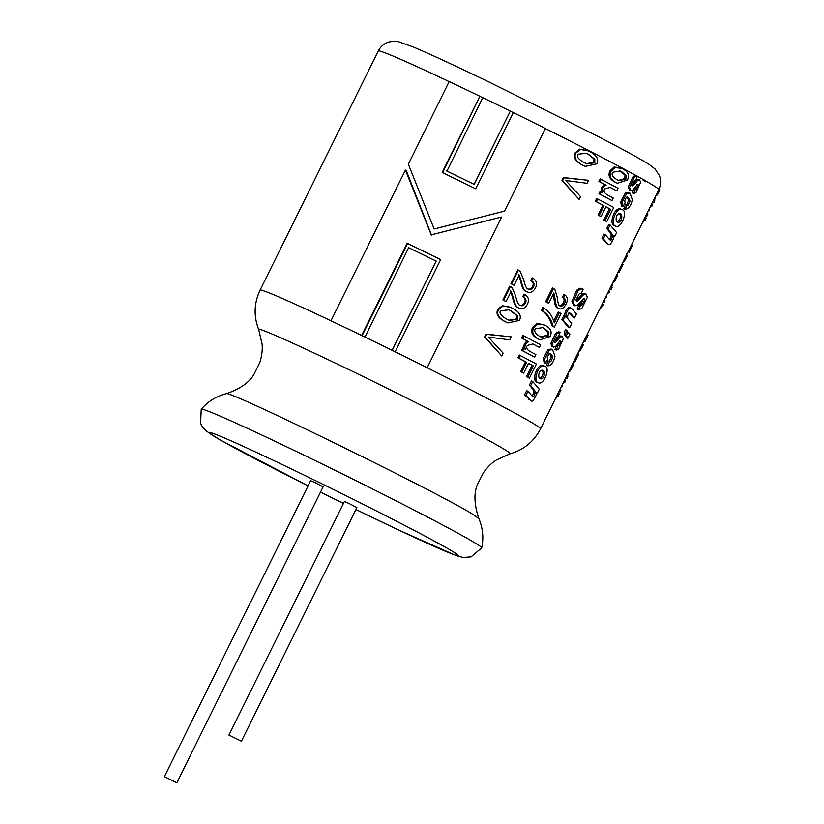 <?xml version="1.0" encoding="UTF-8"?>
<svg xmlns="http://www.w3.org/2000/svg" width="824" height="824" viewBox="0 0 824 824"><rect width="100%" height="100%" fill="white"/><g stroke="black" fill="none" stroke-linecap="round" stroke-linejoin="round"><path stroke-width="1.24" d="M630.782 190.591L629.474 189.973L628.218 186.976L633.059 176.624L635.572 175.275L636.87 175.883A158.177 4.614 26.3 0 1 637.354 176.151L635.85 180.013L634.202 180.786L632.09 185.225L632.945 186.059L637.539 180.538L639.671 179.951L640.66 182.217L636.066 192.445L633.677 193.547L635.211 189.561L636.334 188.933L638.404 184.906L637.416 184.37L632.966 189.973L630.782 190.591L629.505 187.584L634.346 177.232L636.87 175.883M479.856 96.254L442.189 172.463A158.177 4.614 -153.7 0 1 475.664 188.799L513.331 112.589A158.177 4.614 26.3 0 1 545.375 128.493L504.546 211.109L434.155 228.99L408.354 164.182L449.183 81.566A158.177 4.614 26.3 0 1 479.856 96.254L442.632 172.68M482.771 97.665A158.177 4.614 26.3 0 1 510.313 111.106L474.212 184.432A156.447 4.563 -153.7 0 0 446.969 171.135L482.771 97.665M658.077 189.695L659.622 190.468L659.004 191.765C657.696 194.618 656.635 195.927 655.822 195.7L655.822 195.7M645.182 181.888L642.638 179.694L642.133 178.911L643.513 179.56A158.177 4.614 26.3 0 1 645.717 180.806L645.182 181.888L643.513 179.56M440.644 259.653A156.447 4.563 -153.7 0 0 407.623 243.533L362.076 335.677A156.447 4.563 -153.7 0 0 331.742 321.164L330.98 320.732L405.449 170.063L406.211 170.486L431.488 235.056M473.151 224.19L501.641 216.99L427.172 367.669L395.129 351.755L440.675 259.601L407.19 243.265L361.654 335.419L330.98 320.732M476.138 218.288L434.155 228.99M631.637 185.441L636.21 179.92L638.332 179.323L639.671 179.951M633.677 193.547L632.327 192.909L633.872 188.923L634.985 188.294L637.055 184.267M507.903 322.946L505.04 321.618C498.046 318.043 495.636 313.954 497.809 309.371L502.341 305.714L509.829 307.053L512.569 308.32C519.46 311.874 521.746 315.901 519.408 320.423L507.903 322.946L505.833 321.957C498.757 318.342 496.306 314.243 498.479 309.649L503.042 306.003L510.581 307.373M519.213 304.993C521.376 305.931 523.158 305.199 524.558 302.81C525.764 300.163 525.125 298.123 522.643 296.661L524.198 294.158L525.043 294.529C528.596 296.939 529.379 300.193 527.391 304.272C525.073 308.331 522.169 309.556 518.687 307.96C516.535 307.507 514.712 303.994 513.218 297.402L511.179 291.263L506.101 301.533L505.4 301.234A156.447 4.563 -153.7 0 0 502.908 299.957L509.747 286.124L512.095 287.638L515.577 295.764C516.875 301.708 518.358 304.901 520.047 305.354L520.304 305.477M517.843 307.589L519.089 308.155L517.843 307.589C515.721 307.156 513.929 303.654 512.466 297.083L510.478 290.965M527.247 288.73C529.41 289.677 531.192 288.946 532.592 286.546C533.798 283.909 533.159 281.859 530.677 280.407L532.242 277.904L533.077 278.265C536.63 280.685 537.413 283.93 535.425 288.019C533.107 292.067 530.203 293.293 526.721 291.706C524.569 291.253 522.746 287.731 521.252 281.149L519.213 275L514.135 285.279L513.434 284.98A156.447 4.563 -153.7 0 0 510.942 283.703L517.781 269.87L520.129 271.384L523.611 279.511C524.909 285.444 526.402 288.647 528.081 289.1L528.339 289.224M525.887 291.336L527.123 291.892L525.887 291.336C523.755 290.893 521.963 287.391 520.5 280.829L518.512 274.711M523.683 373.128L522.519 372.592A156.447 4.563 -153.7 0 0 520.644 371.593L525.496 361.788A156.447 4.563 -153.7 0 0 517.946 357.781L519.316 355.01L536.383 364.033L529.41 378.134L527.679 377.196L533.272 365.877L528.524 363.322L523.683 373.128L521.788 372.118L526.639 362.313L518.996 358.265L520.377 355.484M529.41 378.134L528.174 377.557A156.447 4.563 -153.7 0 0 526.464 376.63L532.057 365.31A156.447 4.563 -153.7 0 0 528.493 363.394M534.611 357.101L533.416 356.555A156.447 4.563 -153.7 0 0 521.644 350.293L522.777 347.996L525.331 349.273L524.764 347.12L525.424 344.525L526.855 342.64L528.771 341.733L522.56 338.458L523.817 335.914L540.668 344.844L539.411 347.388L532.891 343.969L527.411 345.421C525.691 347.656 526.886 349.829 530.975 351.961L535.857 354.577L534.611 357.101L522.704 350.777L523.837 348.48M524.249 348.779L523.703 346.636L524.363 344.051L525.794 342.156L527.7 341.239A156.447 4.563 -153.7 0 0 521.561 338.005L522.818 335.461L523.817 335.914M539.411 347.388L538.216 346.832A156.447 4.563 -153.7 0 0 533.416 344.267L532.366 343.732M585.287 166.386L582.424 165.058C575.42 161.483 573.01 157.394 575.183 152.811L579.725 149.154L587.203 150.493L589.953 151.76C596.844 155.314 599.12 159.351 596.782 163.863L585.287 166.386L583.207 165.397C576.13 161.782 573.679 157.683 575.852 153.089L580.415 149.443L587.955 150.813M601.056 216.568L599.893 216.032A156.447 4.563 -153.7 0 0 598.028 215.033L602.869 205.227A156.447 4.563 -153.7 0 0 595.319 201.231L596.689 198.45L613.756 207.473L606.794 221.574L605.053 220.636L610.656 209.317L605.908 206.762L601.056 216.568L599.172 215.558L604.013 205.753L596.38 201.705L597.75 198.934M606.794 221.574L605.558 221.007A156.447 4.563 -153.7 0 0 603.837 220.08L609.441 208.75A156.447 4.563 -153.7 0 0 605.867 206.834M611.985 200.541L610.79 199.995A156.447 4.563 -153.7 0 0 599.017 193.733L600.15 191.436L602.704 192.713L602.138 190.56L602.797 187.965L604.239 186.08L606.155 185.173L599.934 181.898L601.201 179.354L618.041 188.284L616.785 190.828L610.265 187.409L604.795 188.861C603.075 191.096 604.26 193.28 608.349 195.412L613.231 198.018L611.985 200.541L600.078 194.217L601.211 191.92M601.633 192.219L601.077 190.076L601.747 187.491L603.178 185.596L605.074 184.679A156.447 4.563 -153.7 0 0 598.935 181.445L600.191 178.901L601.201 179.354M616.785 190.828L615.59 190.282A156.447 4.563 -153.7 0 0 610.79 187.707L609.739 187.172M538.443 382.841C543.922 385.426 550.803 367.288 544.808 366.227L544.664 366.155C538.402 363.487 532.356 381.708 538.443 382.841L537.104 382.212C531.078 381.11 537.155 362.9 543.356 365.537L543.49 365.609M615.816 226.281C621.306 228.866 628.187 210.728 622.182 209.667L622.048 209.595C615.775 206.927 609.729 225.148 615.816 226.281L614.488 225.652C608.452 224.55 614.529 206.34 620.73 208.977L620.863 209.049M576.12 300.585L583.248 293.468L586.111 294.127L584.607 294.106L582.795 295.353L577.82 300.956L576.635 301.285L576.048 299.761L579.499 293.303L581.27 293.426L583.186 289.245L581.538 288.441M579.087 304.736L580.457 305.385L578.5 309.577L577.13 308.928L579.087 304.736L580.724 304.262L583.444 298.679M571.918 301.45L573.205 302.058L574.874 305.776L573.556 305.148L571.918 301.45L576.666 290.295L579.468 288.276L581.868 288.627M531.202 401.206L524.61 394.809L526.649 390.689L527.926 391.287L525.897 395.407L531.202 401.206L533.056 400.866L536.105 395.376L536.568 392.152L537.351 393.099L539.277 389.196L532.747 381.543L530.707 385.653L534.972 390.978L535.147 393.275L533.674 396.674L532.85 396.808M532.16 396.128L533.798 392.636L533.633 390.339L529.43 385.055L531.47 380.935L532.747 381.543M608.576 244.646L601.994 238.249L604.023 234.129L605.3 234.727L603.271 238.847L608.576 244.646L610.44 244.306L613.489 238.816L613.952 235.592L614.725 236.54L616.651 232.636L610.12 224.983L608.091 229.093L612.356 234.418L612.52 236.715L611.048 240.114L610.224 240.248M609.544 239.568L611.171 236.076L611.017 233.779L606.814 228.495L608.843 224.375L610.12 224.983M564.687 316.715C564.502 313.316 565.645 310.36 568.107 307.857L570.136 307.609L571.434 308.217L569.384 308.454C566.912 310.957 565.779 313.913 565.985 317.322L565.017 316.251L563.111 320.093L569.641 327.756L571.681 323.636L567.88 318.847L567.468 316.282L568.951 312.76L569.786 312.595M568.951 312.76L570.754 313.563L574.452 318.012L573.092 317.364L569.168 312.626M569.641 327.756L568.272 327.107L561.834 319.496L563.74 315.654L565.017 316.251M553.409 347.151L552.101 346.533L550.844 343.536L555.685 333.184L558.785 331.784L560.093 332.391L558.476 336.573L556.828 337.346L554.717 341.785L555.561 342.619L560.166 337.098L562.298 336.511L563.276 338.777L558.693 349.005L556.303 350.107L557.838 346.121L558.95 345.493L561.031 341.466L560.042 340.93L555.592 346.533L553.409 347.151L552.131 344.133L556.972 333.792L560.093 332.391M554.253 342.001L558.837 336.48L560.959 335.883L562.298 336.511M556.303 350.107L554.954 349.469L556.499 345.483L557.601 344.854L559.681 340.827M545.437 363.219L544.128 362.601L543.335 358.44L548.022 349.448L551.297 349.077L552.605 349.695L549.309 350.046L544.613 359.048L545.437 363.219L547.775 359.408L547.301 357.328L549.062 353.774L550.432 353.692L552.029 355.278L552.616 357.626L550.844 361.602L549.495 361.839L547.775 365.877C551.266 365.444 553.666 362.251 554.974 356.277L552.605 349.695M547.775 365.877L546.436 365.248L548.156 361.211L549.495 360.964L551.277 356.988L549.814 353.548M622.82 206.659L621.502 206.041L620.709 201.89L625.406 192.888L628.671 192.517L629.979 193.135L626.693 193.496L621.996 202.488L622.82 206.659L625.148 202.858L624.674 200.768L626.436 197.214L627.806 197.132L629.412 198.718L630 201.066L628.218 205.042L626.868 205.279L625.148 209.317C628.64 208.884 631.04 205.691 632.348 199.727L629.979 193.135M625.148 209.317L623.809 208.688L625.529 204.651L626.868 204.403L628.65 200.428L627.188 196.988M567.808 338.448L565.264 336.254L564.275 333.287L565.326 329.59L566.685 330.228L565.635 333.936L567.808 338.448L569.858 334.307L568.436 332.422L567.509 334.317L567.427 331.166L566.685 330.228M617.413 183.258L615.064 182.135C609.523 179.21 607.824 175.44 609.976 170.836L614.096 167.004L620.74 167.962L622.965 169.023C628.279 171.866 629.752 175.543 627.383 180.044L617.413 183.258L616.218 182.66C610.615 179.704 608.885 175.924 611.027 171.32L615.168 167.488L621.873 168.477M579.107 199.439L561.989 180.415L563.41 177.551L588.563 180.302L587.09 183.288L565.727 180.487L580.508 196.606L579.107 199.439L562.658 180.693L564.079 177.83L588.563 180.302M558.827 305.323C560.495 306.044 561.999 305.189 563.348 302.769C564.584 300.142 564.265 298.237 562.38 297.052L563.884 294.529L565.068 295.074C567.715 297.083 568.035 300.121 566.026 304.19C563.791 308.279 561.329 309.711 558.662 308.485C556.972 308.248 555.767 305.004 555.067 298.772L553.841 292.994L548.763 303.263L547.682 302.769A156.447 4.563 -153.7 0 0 545.663 301.697L552.502 287.864L554.892 289.43L557.168 297.021C557.745 302.635 558.693 305.591 560.011 305.879L560.145 305.941M557.91 308.135L557.477 307.939C555.798 307.702 554.624 304.478 553.944 298.257L553.306 294.065M553.759 320.917L558.147 312.038L561.103 313.542L554.398 327.097L553.007 326.335C552.193 322.153 550.113 318.085 546.734 314.129L542.532 310.658L543.83 308.022C548.959 311.235 552.451 316.179 554.294 322.853L559.362 312.605M554.398 327.097L553.172 326.52A156.447 4.563 -153.7 0 0 551.781 325.768C551.009 321.607 548.949 317.549 545.632 313.625L541.471 310.174L542.769 307.548L543.83 308.022M540.039 339.818L537.691 338.695C532.149 335.77 530.45 332 532.592 327.396L536.723 323.554L543.366 324.522L545.581 325.583C550.906 328.426 552.379 332.103 550.01 336.604L540.039 339.818L538.845 339.22C533.241 336.264 531.511 332.484 533.653 327.87L537.794 324.048L544.499 325.037M501.734 355.999L484.615 336.975L486.026 334.111L511.189 336.862L509.716 339.849L488.344 337.047L503.124 353.166L501.734 355.999L485.284 337.253L486.706 334.389L511.189 336.862M510.313 111.106L474.119 184.329L446.577 170.887M633.059 176.624L634.346 177.232M637.374 184.411L638.404 184.906L637.416 184.37M632.09 185.225L632.945 186.059L632.101 185.657M636.21 179.92L637.539 180.538M633.955 188.964L635.211 189.561M634.985 188.294L636.334 188.933M628.218 186.976L629.505 187.584M502.341 305.714L503.042 306.003M506.101 301.533L503.577 300.245L510.417 286.402M502.908 299.957L503.577 300.245M520.047 305.354C522.241 306.312 524.033 305.591 525.434 303.191C526.639 300.554 525.99 298.494 523.477 297.021L525.043 294.529M522.643 296.661L523.477 297.021M514.135 285.279L511.611 283.981L518.451 270.148M510.942 283.703L511.611 283.981M528.081 289.1C530.275 290.058 532.067 289.337 533.468 286.937C534.683 284.301 534.024 282.241 531.511 280.768L533.077 278.265M530.677 280.407L531.511 280.768M517.946 357.781L518.996 358.265M526.464 376.63L527.679 377.196M532.057 365.31L533.272 365.877M520.644 371.593L521.788 372.118M525.496 361.788L526.639 362.313M521.644 350.293L522.704 350.777M525.794 342.156L526.855 342.64M527.7 341.239L528.771 341.733M521.561 338.005L522.56 338.458M579.725 149.154L580.415 149.443M595.319 201.231L596.38 201.705M603.837 220.08L605.053 220.636M609.441 208.75L610.656 209.317M598.028 215.033L599.172 215.558M602.869 205.227L604.013 205.753M599.017 193.733L600.078 194.217M603.178 185.596L604.239 186.08M605.074 184.679L606.155 185.173M598.935 181.445L599.934 181.898M568.9 371.572L568.9 371.572C569.714 371.799 570.774 370.491 572.083 367.638C573.566 364.826 573.885 363.353 573.041 363.209M573.834 361.478L574.874 361.921L578.86 353.857L577.851 353.352M573.865 361.427L574.874 361.921M599.615 309.567L603.631 304.571L602.293 303.912M601.293 305.92L602.632 306.59M603.075 302.326L604.198 302.583L605.063 300.842L604.054 300.348M603.199 302.078L604.198 302.583M605.671 297.073L606.207 297.34L606.732 296.279L606.824 294.734M604.919 298.597L606.207 297.34M606.196 296.012L606.732 296.279M607.803 292.747L608.936 292.994L609.739 291.366L608.74 290.862M607.927 292.499L608.936 292.994M611.109 289.42L609.781 288.761L611.109 289.42L612.541 283.94M610.769 286.742L612.108 287.411M626.498 255.502L626.498 253.895M622.635 262.465L624.345 261.27L626.817 256.882L627.528 255.399L626.518 254.894M628.053 251.773L629.083 252.226L632.235 245.851L631.236 245.356M628.084 251.732L629.083 252.226M583.248 293.468L584.607 294.106M578.5 309.577L581.775 308.578L587.347 297.279L586.111 294.127M580.724 304.262L582.105 304.921L580.457 305.385M583.433 298.988L584.813 299.648L582.105 304.921M574.874 305.776L577.428 305.302L583.361 298.752L584.391 298.432L584.813 299.648M576.666 290.295L577.943 290.903L573.205 302.058M579.468 288.276L580.766 288.884L577.943 290.903M583.186 289.245L580.766 288.884M576.501 300.338L577.82 300.956M581.445 294.724L582.795 295.353M536.537 392.708L537.351 393.099M524.61 394.809L525.897 395.407M532.314 396.025L533.674 396.674L531.81 395.716L527.926 391.287M533.798 392.636L535.147 393.275M533.633 390.339L534.972 390.978M529.43 385.055L530.707 385.653M613.911 236.148L614.725 236.54M601.994 238.249L603.271 238.847M609.698 239.475L611.048 240.114L609.183 239.166L605.3 234.727M611.171 236.076L612.52 236.715M611.017 233.779L612.356 234.418M606.814 228.495L608.091 229.093M568.107 307.857L569.384 308.454M574.452 318.012L576.491 313.892L571.434 308.217M561.834 319.496L563.111 320.093M555.685 333.184L556.972 333.792M554.727 342.218L555.561 342.619L554.717 341.785M558.837 336.48L560.166 337.098M556.571 345.524L557.838 346.121M557.601 344.854L558.95 345.493M559.99 340.971L561.031 341.466L560.042 340.93M550.844 343.536L552.131 344.133M548.022 349.448L549.309 350.046M548.156 361.211L549.495 361.839M549.495 360.964L550.844 361.602M551.277 356.988L552.616 357.626M550.7 354.65L552.029 355.278M543.335 358.44L544.613 359.048M625.406 192.888L626.693 193.496M625.529 204.651L626.868 205.279M626.868 204.403L628.218 205.042M628.65 200.428L630 201.066M628.073 198.09L629.412 198.718M620.709 201.89L621.996 202.488M567.211 331.845L568.436 332.422M564.275 333.287L565.635 333.936M653.854 202.931L652.526 202.271L653.854 202.931L655.286 197.451M653.514 200.253L654.853 200.922M645.82 215.847L646.943 216.094L647.808 214.353L646.799 213.859M645.944 215.589L646.943 216.094M648.416 210.583L648.952 210.851L649.477 209.79L649.569 208.245M647.664 212.108L648.952 210.851M648.941 209.523L649.477 209.79M650.548 206.257L651.681 206.515L652.484 204.877L651.485 204.383M650.672 206.01L651.681 206.515M642.36 223.077L646.376 218.082L645.038 217.423M644.038 219.431L645.377 220.101M618.021 272.085L619.051 272.538L623.037 264.463L622.038 263.958M618.041 272.033L619.051 272.538M613.035 282.158L613.077 282.179C613.89 282.416 614.951 281.097 616.259 278.255C617.743 275.443 618.062 273.959 617.217 273.815M583.876 341.167L584.906 341.62L588.058 335.244L587.049 334.74M583.897 341.115L584.906 341.62M582.321 344.896L582.321 343.278M578.458 351.858L580.168 350.653L582.64 346.276L583.351 344.793L582.341 344.278M565.594 378.154L566.933 378.813L568.364 373.334M565.604 378.144L566.933 378.813M566.593 376.135L567.932 376.795M558.888 391.719L560.021 391.966L560.886 390.236L559.877 389.731M559.012 391.472L560.021 391.966M561.494 386.456L562.03 386.724L562.648 384.118M560.742 387.98L562.03 386.724M562.019 385.395L562.545 385.663M563.626 382.14L564.759 382.387L565.563 380.76L564.553 380.255M563.75 381.883L564.759 382.387M555.438 398.95L559.444 393.965L558.116 393.295M557.117 395.314L558.456 395.973M614.096 167.004L615.168 167.488M561.989 180.415L562.658 180.693M563.41 177.551L564.079 177.83M548.763 303.263L546.724 302.181L553.563 288.349M545.663 301.697L546.724 302.181M560.011 305.879C561.7 306.6 563.225 305.756 564.574 303.335C565.81 300.709 565.47 298.803 563.564 297.598L565.068 295.074M562.38 297.052L563.564 297.598M551.781 325.768L553.007 326.335M541.471 310.174L542.532 310.658M536.723 323.554L537.794 324.048M484.615 336.975L485.284 337.253M486.026 334.111L486.706 334.389M645.666 180.909A156.447 4.563 26.3 0 1 658.778 189.602L540.575 428.779A156.447 4.563 -153.7 0 0 534.57 424.267A156.447 4.563 -153.7 0 0 426.884 367.576L427.172 367.669M426.884 367.576A156.447 4.563 -153.7 0 0 395.19 351.838L395.129 351.755M436.174 261.105L392.203 350.375A156.447 4.563 -153.7 0 0 364.96 337.078L408.632 247.663L436.174 261.105L392.111 350.272L364.568 336.831M405.449 170.063L431.24 234.871L501.641 216.99M511.271 310.947L517.431 315.798L517.441 319.362L509.356 320.382L507.131 319.321C500.992 315.891 498.829 313.027 500.632 310.751L508.923 309.834L511.271 310.947L508.552 309.68M588.645 154.387L594.804 159.238L594.815 162.802L586.729 163.822L584.515 162.761C578.366 159.331 576.203 156.467 578.005 154.191L586.297 153.274L588.645 154.387L585.926 153.12M540.575 378.824C537.33 378.731 538.69 369.07 542.686 370.316C545.869 370.419 544.304 379.637 540.668 378.865L540.575 378.824M617.949 222.264C614.704 222.171 616.064 212.51 620.06 213.756C623.253 213.859 621.687 223.077 618.041 222.305L617.949 222.264M621.656 171.66L626.25 175.8L625.921 179.199L618.803 180.672L617.526 180.023C612.685 177.181 611.109 174.585 612.778 172.237L620.338 171.001L621.656 171.66L619.782 170.753M544.283 328.22L548.877 332.35L548.547 335.759L541.43 337.232L540.142 336.583C535.312 333.741 533.725 331.145 535.394 328.797L542.954 327.561L544.283 328.22L542.408 327.313M226.106 393.759L226.178 393.728C225.189 388.269 441.303 494.009 473.481 514.722L478.857 518.615C474.171 504.473 473.728 493.061 477.529 484.368L483.389 472.739C487.375 467.187 491.722 462.923 496.429 459.967L510.097 453.797C510.756 453.602 509.016 452.222 504.865 449.677C489.26 439.975 432.559 410.568 375.651 382.655C310.916 350.797 256.007 325.871 258.695 329.538C253.524 316.251 253.977 303.119 260.075 290.141A156.447 4.563 -153.7 0 1 331.742 321.164M395.19 351.838A156.447 4.563 -153.7 0 0 392.203 350.375L392.111 350.272M364.96 337.078A156.447 4.563 -153.7 0 0 362.076 335.677L361.654 335.419M508.933 320.196L516.566 318.97L516.566 315.417L510.478 310.607M586.307 163.636L593.939 162.41L593.939 158.857L587.862 154.047M539.936 378.36C543.243 375.713 543.933 372.973 542.007 370.161M617.31 221.8C620.626 219.153 621.317 216.424 619.38 213.601M618.206 180.384L624.705 178.633L625.045 175.234L620.513 171.124M540.822 336.934L547.321 335.193L547.672 331.794L543.129 327.684M308.083 485.872A139.06 4.048 26.3 0 1 209.193 432.446A139.06 4.048 26.3 0 1 318.064 481.896A139.06 4.048 26.3 0 1 453.128 551.75A139.06 4.048 26.3 0 1 355.937 509.52L399.681 530.522L456.166 555.592L463.057 557.457L471.029 556.9L481.721 547.867A156.447 4.563 -153.7 0 0 481.731 547.836A156.447 4.563 -153.7 0 0 475.747 543.376A156.447 4.563 -153.7 0 0 322.483 464.149A156.447 4.563 -153.7 0 0 201.241 409.209A156.447 4.563 -153.7 0 0 201.221 409.24L200.582 423.309L202.23 426.575L205.938 430.818L219.617 439.635L308.083 485.882M164.378 776.641L310.648 480.68L315.077 482.658L323.111 486.84L176.841 782.8L164.378 776.641L176.841 782.8M228.948 735.07L344.432 501.414L350.746 504.319L356.895 507.574L241.422 741.229L228.948 735.07L241.422 741.229M658.778 189.602C660.941 184.967 661.167 180.312 659.457 175.625L655.059 168.951L649.405 164.625C640.516 158.96 622.439 149.082 595.175 134.971L490.095 82.534C455.95 66.075 430.458 54.271 413.607 47.123L398.291 41.622L394.861 41.2L389.072 41.921C384.272 43.394 380.678 46.412 378.288 50.975A156.447 4.563 26.3 0 1 449.162 81.617M480.279 96.511A156.447 4.563 26.3 0 1 482.751 97.706M510.406 111.199A156.447 4.563 26.3 0 1 513.311 112.63M545.354 128.544A156.447 4.563 26.3 0 1 635.572 175.275M637.312 176.233A156.447 4.563 26.3 0 1 642.133 178.911M642.638 179.694L644.018 180.353M657.974 191.25L659.004 191.765M632.894 183.968L634.202 184.586M505.04 321.618L505.833 321.957M497.809 309.371L498.479 309.649M524.558 302.81L525.434 303.191M512.466 297.083L513.218 297.402M532.592 286.546L533.468 286.937M520.5 280.829L521.252 281.149M523.703 346.636L524.764 347.12M524.363 344.051L525.424 344.525M533.416 344.267L534.549 344.793M582.424 165.058L583.207 165.397M575.183 152.811L575.852 153.089M601.077 190.076L602.138 190.56M601.747 187.491L602.797 187.965M610.79 187.707L611.923 188.233M571.042 367.123L572.083 367.638M623.562 260.878L624.345 261.27M625.787 256.367L626.817 256.882M578.778 297.783L580.106 298.422M528.431 399.187L529.77 399.815M532.253 388.259L533.561 388.877M605.805 242.627L607.144 243.255M609.626 231.698L610.944 232.317M569.436 312.945L570.754 313.563M555.52 340.528L556.828 341.146M565.264 336.254L566.644 336.913M615.229 277.739L616.259 278.255M579.385 350.262L580.168 350.653M581.61 345.761L582.64 346.276M615.064 182.135L616.218 182.66M609.976 170.836L611.027 171.32M563.348 302.769L564.574 303.335M553.944 298.257L555.067 298.772M545.632 313.625L546.734 314.129M537.691 338.695L538.845 339.22M532.592 327.396L533.653 327.87M516.566 315.417L517.431 315.798M516.566 318.97L517.441 319.362M593.939 158.857L594.804 159.238M593.939 162.41L594.815 162.802M625.045 175.234L626.25 175.8M624.705 178.633L625.921 179.199M547.672 331.794L548.877 332.35M547.321 335.193L548.547 335.759M343.443 503.413A139.06 4.048 26.3 0 1 320.526 492.083L343.443 503.423M378.288 50.975L260.075 290.141M543.356 365.537L544.664 366.155M620.73 208.977L622.048 209.595M510.108 453.808C523.817 449.853 533.973 441.499 540.575 428.779M258.695 329.538L262.104 344.144C262.609 349.685 261.867 355.721 259.879 362.261L254.204 373.983C249.6 382.284 240.268 388.866 226.178 393.728C216.279 396.272 207.967 401.432 201.241 409.209M481.731 547.836C483.822 537.763 482.864 528.019 478.868 518.605"/></g></svg>
